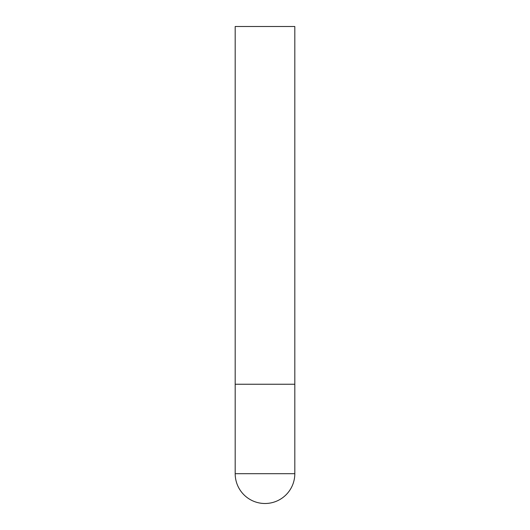 <?xml version="1.0" encoding="UTF-8"?>
<svg xmlns="http://www.w3.org/2000/svg" width="530" height="530" viewBox="0 0 530 530"><rect width="100%" height="100%" fill="white"/><g stroke="black" fill="none" stroke-linecap="round" stroke-linejoin="round"><path stroke-width="0.4" stroke-dasharray="2.65 1.99" d="M265 384.25L294.812 384.25L265 384.25M294.812 26.5L235.188 26.5M235.188 473.688L294.812 473.688"/><path stroke-width="0.79" d="M235.188 473.688A29.812 29.812 0 0 0 265 503.5A29.812 29.812 0 0 0 294.812 473.688L235.188 473.688L235.188 384.25L294.812 384.25L235.188 384.25L235.188 26.5L294.812 26.5L294.812 473.688"/></g></svg>
